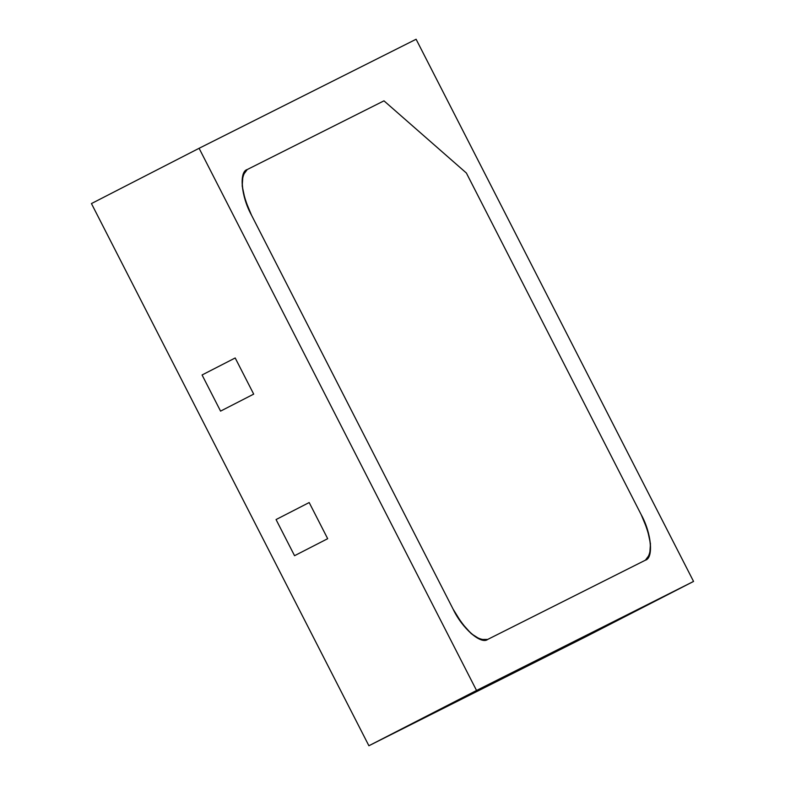 <?xml version="1.0" encoding="UTF-8"?>
<svg xmlns="http://www.w3.org/2000/svg" width="785" height="785" viewBox="0 0 785 785"><rect width="100%" height="100%" fill="white"/><g stroke="black" fill="none" stroke-linecap="round" stroke-linejoin="round"><path stroke-width="1.18" d="M253.692 394.119L235.196 357.97L202.069 374.975L220.565 411.124L253.692 394.119L235.196 357.97L202.069 374.975L220.565 411.124L253.692 394.119M276.055 519.562L309.182 502.547L327.679 538.696L294.552 555.702L276.055 519.562L294.552 555.702L327.679 538.696L309.182 502.547L276.055 519.562M547.488 656.005L580.606 638.99L547.488 656.005M368.891 745.75L585.904 636.704L368.891 745.75L91.443 203.57L368.891 745.75L476.544 690.476L368.891 745.75M91.443 203.57L199.096 148.296L476.544 690.476L693.557 581.43L585.904 636.704L693.557 581.43L416.109 39.25L199.096 148.296L91.443 203.57M693.557 581.43L416.109 39.25L199.096 148.296L476.544 690.476L693.557 581.43M247.255 169.531L242.918 175.349L242.202 186.045L245.205 200.018L251.485 215.119L453.092 609.101L251.485 215.119C240.897 191.883 239.484 176.684 247.255 169.531C238.866 171.611 241.191 196.682 251.485 215.119L453.092 609.101C462.022 628.226 481.058 644.897 487.711 639.422L645.398 560.186C653.787 558.106 651.462 533.035 641.168 514.607L466.378 173.024L383.973 100.843L247.255 169.531L383.973 100.843L466.378 173.024L641.168 514.607L647.448 529.708L650.451 543.671L649.735 554.377L645.398 560.186L487.711 639.422L480.41 639.461L471.275 633.701L461.688 623.045L453.092 609.101L251.485 215.119L245.205 200.018L242.202 186.045L242.918 175.349L247.255 169.531L383.973 100.843L466.378 173.024L641.168 514.607L466.378 173.024L383.973 100.843L247.196 169.56M645.398 560.186L649.735 554.377L650.451 543.671L647.448 529.708L641.168 514.607C651.756 537.843 653.169 553.033 645.398 560.186L487.711 639.422L645.447 560.166M453.092 609.101C465.75 631.297 477.29 641.404 487.711 639.422L480.41 639.461L471.275 633.701L461.688 623.045L453.092 609.101"/></g></svg>
